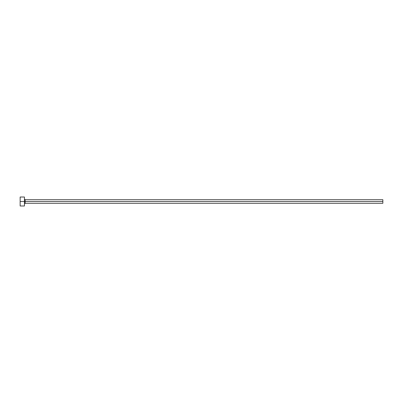 <?xml version="1.0" encoding="UTF-8"?>
<svg xmlns="http://www.w3.org/2000/svg" width="403" height="403" viewBox="0 0 403 403"><rect width="100%" height="100%" fill="white"/><g stroke="black" fill="none" stroke-linecap="round" stroke-linejoin="round"><path stroke-width="0.6" d="M20.15 205.978L20.15 197.022L20.15 201.5L382.85 201.5L382.85 203.293L382.85 201.5L25.167 201.5L25.167 199.707L25.167 201.5L20.15 201.5L20.15 205.978L24.452 205.978L24.452 197.022L24.452 205.978M24.452 204.009L25.167 203.293L25.167 201.5L25.167 203.293L382.85 203.293M382.85 201.5L382.85 199.707L382.85 201.5M382.85 199.707L25.167 199.707L24.452 198.991M20.15 197.022L24.452 197.022"/></g></svg>
